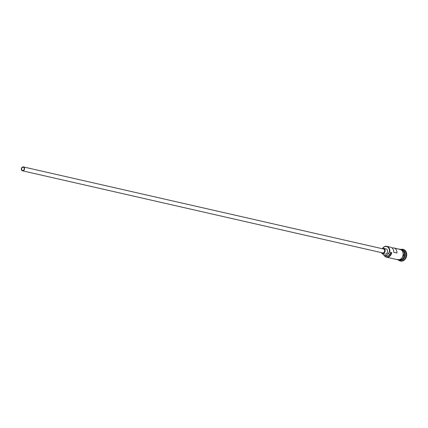 <?xml version="1.0" encoding="UTF-8"?>
<svg xmlns="http://www.w3.org/2000/svg" width="428" height="428" viewBox="0 0 428 428"><rect width="100%" height="100%" fill="white"/><g stroke="black" fill="none" stroke-linecap="round" stroke-linejoin="round"><path stroke-width="0.64" d="M382.418 248.508A5.323 4.168 102.8 0 1 386.8 246.33A5.323 4.168 102.8 0 1 389.731 252.21L389.336 252.295A5.056 3.959 -77.2 0 0 389.368 252.135A5.056 3.959 -77.2 0 0 387.372 246.849A5.056 3.959 -77.2 0 0 382.525 248.454M21.657 168.648A1.664 1.305 -77.2 0 0 22.572 170.488A1.664 1.305 -77.2 0 0 24.23 169.081A1.664 1.305 -77.2 0 0 23.31 167.246A1.664 1.305 -77.2 0 0 21.657 168.648M24.487 169.124A1.996 1.562 -77.2 0 0 23.385 166.92A1.996 1.562 -77.2 0 0 21.4 168.605A1.996 1.562 -77.2 0 0 22.502 170.809A1.996 1.562 -77.2 0 0 24.487 169.124M22.502 170.809L382.595 252.873A1.996 1.562 -77.2 0 0 384.585 251.188A1.996 1.562 -77.2 0 0 383.483 248.984L23.385 166.92M381.252 252.568A2.659 2.087 -77.2 0 0 382.45 253.526A2.659 2.087 -77.2 0 0 385.098 251.273A2.659 2.087 -77.2 0 0 383.632 248.336A2.659 2.087 -77.2 0 0 382.14 248.679M382.45 253.526L384.863 254.072A2.659 2.087 -77.2 0 0 387.511 251.825A2.659 2.087 -77.2 0 0 386.045 248.887L383.632 248.336M401.978 249.824A5.323 4.168 102.8 0 1 404.476 255.57A5.323 4.168 102.8 0 1 399.629 260.133M402.106 249.931A5.323 4.168 102.8 0 1 404.235 255.511A5.323 4.168 102.8 0 1 399.789 260.09M401.924 249.775L402.347 249.872A5.323 4.168 102.8 0 1 405.279 255.751A5.323 4.168 102.8 0 1 399.982 260.245L399.559 260.149M401.223 249.321A5.987 4.692 102.8 0 1 402.898 249.315A5.987 4.692 102.8 0 1 406.199 255.928A5.987 4.692 102.8 0 1 400.239 260.989A5.987 4.692 102.8 0 1 398.73 260.261M386.8 246.33L390.668 247.213A5.323 4.168 102.8 0 1 393.701 252.295L396.922 253.034A5.323 4.168 -77.2 0 0 393.888 247.946A5.323 4.168 -77.2 0 0 392.182 248.005M389.731 252.21L391.748 252.664A5.323 4.168 102.8 0 1 386.447 257.164A5.323 4.168 102.8 0 1 384.066 255.27M393.888 247.946L400.089 249.358A5.323 4.168 102.8 0 1 403.026 255.238A5.323 4.168 102.8 0 1 397.73 259.732L386.447 257.164M403.096 249.369A5.987 4.692 102.8 0 1 403.299 249.406A5.987 4.692 102.8 0 1 406.6 256.019A5.987 4.692 102.8 0 1 400.64 261.08A5.987 4.692 102.8 0 1 400.442 261.026M384.248 255.345A5.056 3.959 -77.2 0 0 388.212 256.73A5.056 3.959 -77.2 0 0 391.347 252.755A3.991 3.13 -77.2 0 0 389.967 254.141A4.055 3.178 -77.2 0 1 386.57 255.896L384.553 255.436A4.055 3.178 -77.2 0 0 387.955 253.681L389.967 254.141M391.347 252.755L391.748 252.664M389.336 252.295A3.991 3.13 -77.2 0 0 387.955 253.681M382.525 253.542A4.055 3.178 -77.2 0 0 384.553 255.436M401.828 259.389A5.189 4.066 -77.2 0 0 404.289 255.532A5.189 4.066 -77.2 0 0 403.636 251.445M397.082 259.587A5.387 4.221 -77.2 0 0 403.074 255.243A5.387 4.221 -77.2 0 0 399.447 249.214M402.898 249.315L403.299 249.406M396.296 259.405L400.661 259.716L403.604 255.356L402.598 250.466L398.661 249.032M400.239 260.989L400.64 261.08"/></g></svg>
